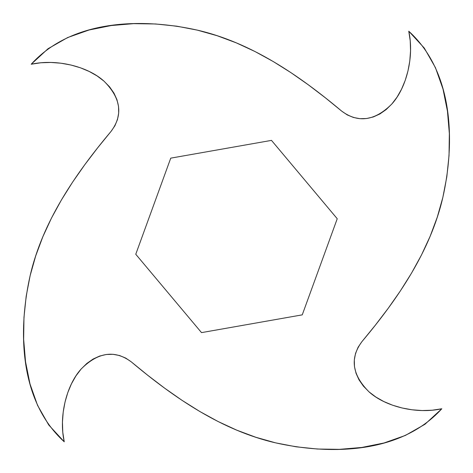 <?xml version="1.0" encoding="UTF-8"?>
<svg xmlns="http://www.w3.org/2000/svg" width="473" height="473" viewBox="0 0 473 473"><rect width="100%" height="100%" fill="white"/><g stroke="black" fill="none" stroke-linecap="round" stroke-linejoin="round"><path stroke-width="0.71" d="M114.915 125.729L111.125 131.299C123.317 114.803 120.922 98.071 103.948 81.114C87.623 66.309 56.287 58.658 31.206 64.233C73.599 17.631 146.009 18.618 197.377 30.142C250.584 42.416 298.191 74.545 341.701 111.125C358.197 123.317 374.929 120.922 391.886 103.948C406.691 87.623 414.342 56.287 408.767 31.206C455.369 73.599 454.382 146.009 442.858 197.377C430.584 250.584 398.455 298.191 361.875 341.701C349.683 358.197 352.078 374.929 369.052 391.886C385.377 406.691 416.713 414.342 441.794 408.767C399.401 455.369 326.991 454.382 275.623 442.858C222.416 430.584 174.809 398.455 131.299 361.875C114.803 349.683 98.071 352.078 81.114 369.052C66.309 385.377 58.658 416.713 64.233 441.794C17.631 399.401 18.618 326.991 30.142 275.623C42.416 222.416 74.545 174.809 111.125 131.299L97.722 147.742L84.797 164.693L72.635 182.081L61.466 199.878L51.486 218.077L42.86 236.713L35.717 255.858L30.142 275.623L26.192 296.139L23.969 317.46L23.656 339.448L25.542 361.792L30.006 383.981L37.544 405.331L48.725 424.961L64.233 441.794L62.779 432.204L62.448 422.17L63.211 412.036L65.014 402.091L67.787 392.602L71.458 383.81L75.934 375.899L81.114 369.052L86.884 363.4L93.11 359.042L99.655 356.057L106.36 354.478L113.065 354.312L119.586 355.536L125.729 358.085L131.299 361.875L147.742 375.278L164.693 388.203L182.081 400.365L199.878 411.534L218.077 421.514L236.713 430.14L255.858 437.283L275.623 442.858L296.139 446.808L317.46 449.031L339.448 449.344L361.792 447.458L383.981 442.994L405.331 435.456L424.961 424.275L441.794 408.767L432.204 410.221L422.17 410.552L412.036 409.789L402.091 407.986L392.602 405.213L383.81 401.542L375.899 397.066L369.052 391.886L363.4 386.116L359.042 379.89L356.057 373.345L354.478 366.64L354.312 359.935L355.536 353.414L358.085 347.271L361.875 341.701L375.278 325.258L388.203 308.307L400.365 290.919L411.534 273.122L421.514 254.923L430.14 236.287L437.283 217.142L442.858 197.377L446.808 176.861L449.031 155.54L449.344 133.552L447.458 111.208L442.994 89.019L435.456 67.669L424.275 48.039L408.767 31.206L410.221 40.796L410.552 50.83L409.789 60.964L407.986 70.909L405.213 80.398L401.542 89.19L397.066 97.101L391.886 103.948L386.116 109.6L379.89 113.958L373.345 116.943L366.64 118.522L359.935 118.688L353.414 117.464L347.271 114.915L341.701 111.125L325.258 97.722L308.307 84.797L290.919 72.635L273.122 61.466L254.923 51.486L236.287 42.86L217.142 35.717L197.377 30.142L176.861 26.192L155.54 23.969L133.552 23.656L111.208 25.542L89.019 30.006L67.669 37.544L48.039 48.725L31.206 64.233L40.796 62.779L50.83 62.448L60.964 63.211L70.909 65.014L80.398 67.787L89.19 71.458L97.101 75.934L103.948 81.114L109.6 86.884L113.958 93.11L116.943 99.655L118.522 106.36L118.688 113.065L117.464 119.586L114.915 125.729L111.125 131.299L97.722 147.742L84.797 164.693L72.635 182.081L61.466 199.878L51.486 218.077M135.763 254.261L170.747 158.142L271.484 140.38L337.237 218.739L302.253 314.858L201.516 332.62L135.763 254.261L170.747 158.142L271.484 140.38L337.237 218.739L302.253 314.858L201.516 332.62L135.763 254.261M42.86 236.713L35.717 255.858M26.192 296.139L23.969 317.46L23.656 339.448M30.006 383.981L37.544 405.331L48.725 424.961M62.448 422.17L63.211 412.036L65.014 402.091M67.787 392.602L71.458 383.81M86.884 363.4L93.11 359.042L99.655 356.057M125.729 358.085L131.299 361.875L147.742 375.278L164.693 388.203L182.081 400.365L199.878 411.534L218.077 421.514M236.713 430.14L255.858 437.283M296.139 446.808L317.46 449.031L339.448 449.344M383.981 442.994L405.331 435.456L424.961 424.275M422.17 410.552L412.036 409.789L402.091 407.986M392.602 405.213L383.81 401.542M363.4 386.116L359.042 379.89L356.057 373.345M358.085 347.271L361.875 341.701L375.278 325.258L388.203 308.307L400.365 290.919L411.534 273.122L421.514 254.923M430.14 236.287L437.283 217.142M446.808 176.861L449.031 155.54L449.344 133.552M442.994 89.019L435.456 67.669L424.275 48.039M410.552 50.83L409.789 60.964L407.986 70.909M405.213 80.398L401.542 89.19M386.116 109.6L379.89 113.958L373.345 116.943M347.271 114.915L341.701 111.125L325.258 97.722L308.307 84.797L290.919 72.635L273.122 61.466L254.923 51.486M236.287 42.86L217.142 35.717M176.861 26.192L155.54 23.969L133.552 23.656M89.019 30.006L67.669 37.544L48.039 48.725M50.83 62.448L60.964 63.211L70.909 65.014M80.398 67.787L89.19 71.458M109.6 86.884L113.958 93.11L116.943 99.655"/></g></svg>
